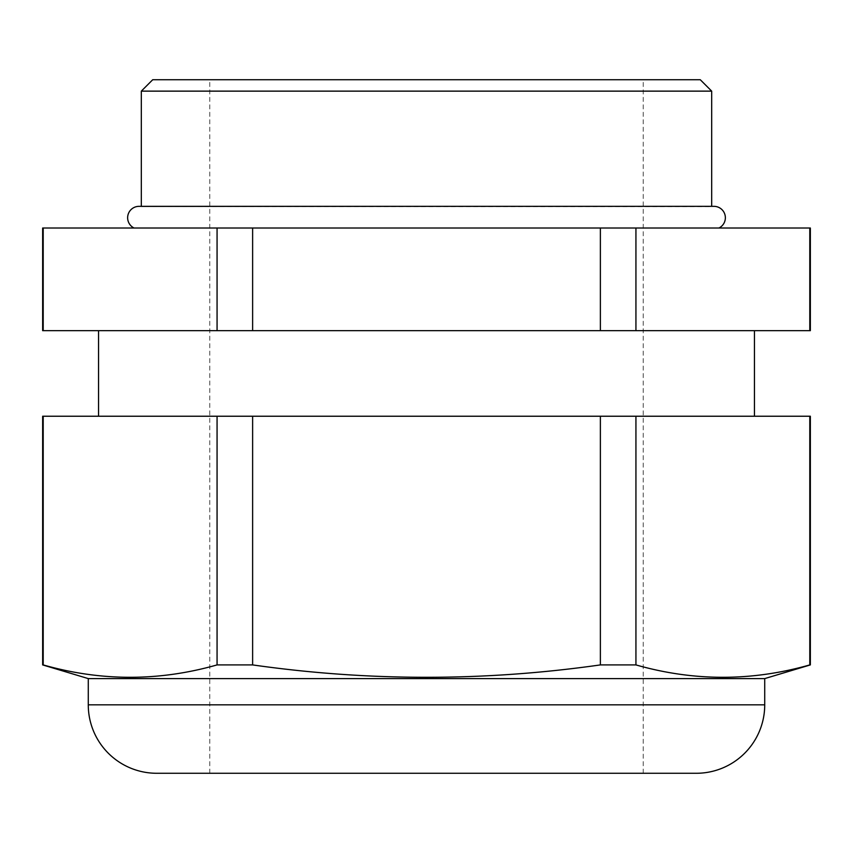 <?xml version="1.0" encoding="UTF-8"?>
<svg xmlns="http://www.w3.org/2000/svg" width="853" height="853" viewBox="0 0 853 853"><rect width="100%" height="100%" fill="white"/><g stroke="black" fill="none" stroke-linecap="round" stroke-linejoin="round"><path stroke-width="0.64" stroke-dasharray="4.26 3.2" d="M42.65 330.676L810.35 330.676M43.204 330.676L43.204 228.018L42.65 228.018M42.65 416.232L43.204 416.232L43.204 664.913L42.65 664.913M209.763 773.276L209.763 79.724L643.237 79.724L209.763 79.724M643.237 773.276L643.237 79.724M141.321 206.341L141.321 206.575A11.409 11.409 0 0 0 139.039 206.341L713.961 206.341A11.409 11.409 0 0 0 711.679 206.575L141.321 206.575L711.679 206.341M718.93 228.018L134.07 228.018L718.93 228.018M754.457 416.232L98.543 416.232L754.457 416.232M754.457 330.676L98.543 330.676L754.457 330.676M810.35 228.018L43.204 228.018M217.067 330.676L217.067 228.018M600.373 330.676L600.373 228.018M252.627 228.018L252.627 330.676M809.796 330.676L809.796 228.018M635.933 228.018L635.933 330.676M43.204 416.232L810.35 416.232M810.35 664.913L809.796 664.913C751.845 681.408 693.884 681.408 635.933 664.913L600.373 664.913C484.461 681.419 368.539 681.419 252.627 664.913L217.067 664.913L217.067 416.232M217.067 664.913C159.116 681.419 101.155 681.419 43.204 664.913M600.373 664.913L600.373 416.232M252.627 416.232L252.627 664.913M809.796 664.913L809.796 416.232M635.933 416.232L635.933 664.913M88.275 678.593L764.725 678.593M700.27 79.724L152.73 79.724M141.321 91.132L711.679 91.132M156.717 773.276L696.283 773.276M764.725 704.834L88.275 704.834"/><path stroke-width="1.28" d="M42.65 330.676L42.65 228.018L810.35 228.018L810.35 330.676L42.65 330.676M764.725 704.834A68.443 68.443 0 0 1 696.283 773.276L156.717 773.276A68.443 68.443 0 0 1 88.275 704.834L764.725 704.834L764.725 678.593L88.275 678.593L42.65 664.913L42.65 416.232L217.067 416.232L217.067 664.913L252.627 664.913C368.539 681.419 484.461 681.419 600.373 664.913L635.933 664.913C693.884 681.419 751.845 681.419 809.796 664.913L810.35 664.913L810.35 416.232L217.067 416.232M643.237 773.276L209.763 773.276L643.237 773.276M88.275 704.834L88.275 678.593M711.679 206.341L711.679 91.132L141.321 91.132L141.321 206.341M141.321 91.132L152.73 79.724L700.27 79.724L711.679 91.132M718.93 228.018A11.409 11.409 0 0 0 713.961 206.341L139.039 206.341A11.409 11.409 0 0 0 134.07 228.018M754.457 416.232L754.457 330.676M98.543 416.232L98.543 330.676M764.725 678.593L810.35 664.913M42.65 664.913L43.204 664.913C101.155 681.419 159.116 681.419 217.067 664.913M252.627 330.676L252.627 228.018M600.373 228.018L600.373 330.676M43.204 330.676L43.204 228.018M217.067 228.018L217.067 330.676M635.933 330.676L635.933 228.018M809.796 228.018L809.796 330.676M252.627 664.913L252.627 416.232M600.373 416.232L600.373 664.913M43.204 664.913L43.204 416.232M635.933 664.913L635.933 416.232M809.796 416.232L809.796 664.913"/></g></svg>
